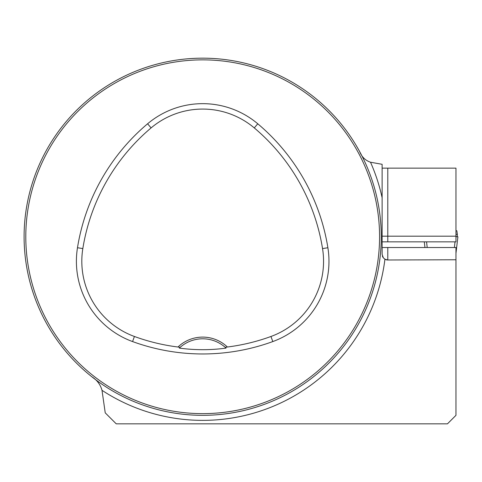 <?xml version="1.0" encoding="UTF-8"?>
<svg xmlns="http://www.w3.org/2000/svg" width="482" height="482" viewBox="0 0 482 482"><rect width="100%" height="100%" fill="white"/><g stroke="black" fill="none" stroke-linecap="round" stroke-linejoin="round"><path stroke-width="0.72" d="M356.294 145.672L359.614 151.517C361.711 156.891 365.344 160.458 370.507 162.223L382.118 164.302L382.118 254.321L383.298 257.78L384.931 259.22L387.787 259.991L455.96 259.762L455.96 415.333L447.459 423.835L116.228 423.835L105.233 412.845L102.003 390.312C100.425 384.588 97.045 380.081 91.869 376.791M382.118 247.519L455.96 247.519L455.96 259.762M382.118 241.85L455.96 241.85L455.96 168.152L382.118 168.152M24.1 236.746A178.587 178.587 0 0 0 291.978 391.408A178.587 178.587 0 0 0 291.978 82.091A178.587 178.587 0 0 0 24.1 236.746M33.089 292.701L32.149 289.754L33.089 292.701M146.733 406.338L149.679 407.284L146.733 406.338M372.279 180.792L373.219 183.744L372.279 180.792M258.635 67.155L255.689 66.209L258.635 67.155M33.089 180.792L32.149 183.744L33.089 180.792M146.733 67.155L149.679 66.209L146.733 67.155M258.635 406.338L255.689 407.284L258.635 406.338M372.279 292.701L373.219 289.754L372.279 292.701M425.63 423.835L416.562 423.835M177.985 347.016L180.166 347.317L179.31 348.1C195.083 350.221 210.664 350.221 226.058 348.1L225.202 347.317L227.383 347.016A35.716 35.716 0 0 0 177.985 347.016A199.108 199.108 0 0 1 134.424 336.484A80.054 80.054 0 0 1 82.826 248.592A199.108 199.108 0 0 1 151.089 127.917A80.054 80.054 0 0 1 254.279 127.917A199.108 199.108 0 0 1 322.542 248.592A80.054 80.054 0 0 1 270.95 336.484A199.108 199.108 0 0 1 227.383 347.016M132.568 341.569A204.525 204.525 0 0 0 272.8 341.569A85.465 85.465 0 0 0 327.887 247.73A204.525 204.525 0 0 0 257.768 123.778A85.465 85.465 0 0 0 147.6 123.778A204.525 204.525 0 0 0 77.481 247.73A85.465 85.465 0 0 0 132.568 341.569L134.424 336.484M25.799 236.746A176.882 176.882 0 0 0 291.128 389.932A176.882 176.882 0 0 0 291.128 83.561A176.882 176.882 0 0 0 25.799 236.746M180.166 347.317A34.017 34.017 0 0 1 226.058 348.1M370.507 162.223A183.624 183.624 0 0 1 382.118 197.734L382.118 229.095M382.377 256.002A5.67 5.67 0 0 0 383.298 257.78M102.003 390.312A183.624 183.624 0 0 0 384.931 259.22A5.67 5.67 0 0 0 387.787 259.991L387.787 247.519M455.96 230.456L456.858 230.836L457.358 234.336L455.96 234.336M424.293 241.85L424.955 247.519L424.287 241.85M457.231 236.746L457.358 234.336M455.96 236.746L457.9 236.746L455.96 253.327M426.558 241.85L427.215 247.519M455.038 241.85L454.375 247.519M272.8 341.569L270.95 336.484M257.768 123.778L254.279 127.917M327.887 247.73L322.542 248.592M77.481 247.73L82.826 248.592M147.6 123.778L151.089 127.917M455.96 236.18L387.787 236.18L387.787 241.85M387.787 168.152L387.787 236.18L382.118 236.18"/></g></svg>
